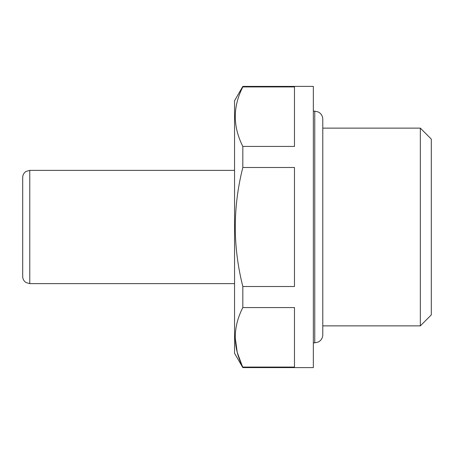 <?xml version="1.0" encoding="UTF-8"?>
<svg xmlns="http://www.w3.org/2000/svg" width="454" height="454" viewBox="0 0 454 454"><rect width="100%" height="100%" fill="white"/><g stroke="black" fill="none" stroke-linecap="round" stroke-linejoin="round"><path stroke-width="0.68" d="M242.828 307.574C232.771 327.283 232.771 347.117 242.828 367.076L294.47 367.076L294.47 307.574L242.828 307.574L242.828 286.502L294.47 286.502L294.47 167.498L242.828 167.498L242.828 146.426L294.47 146.426L294.47 86.924L242.828 86.924L242.828 86.396L313.345 86.396L313.345 367.604L242.828 367.604L237.209 352.276L235.2 337.328M242.828 367.604L234.548 353.257L234.548 100.743L242.828 86.396M242.828 167.498C232.777 207.143 232.777 246.811 242.828 286.502M242.828 86.924C232.771 106.633 232.771 126.467 242.828 146.426M420.336 128.13L420.336 325.87L431.3 314.906L431.3 139.094L420.336 128.13L322.783 128.13M22.7 276.543L22.7 177.457C22.779 174.858 23.909 172.849 26.077 171.425L29.777 170.381L29.777 283.619L26.077 282.575C23.909 281.151 22.779 279.142 22.7 276.543M22.7 272.531L22.7 181.469M322.783 334.814C322.652 338.065 321.154 340.466 318.288 342.015L314.758 342.832L314.758 111.168L318.288 111.985C321.154 113.534 322.652 115.935 322.783 119.186L322.783 334.802M420.336 325.87L322.783 325.87M314.758 111.168L313.345 111.168M314.758 342.832L313.345 342.832M234.548 170.381L29.777 170.381M234.548 283.619L29.777 283.619"/></g></svg>
